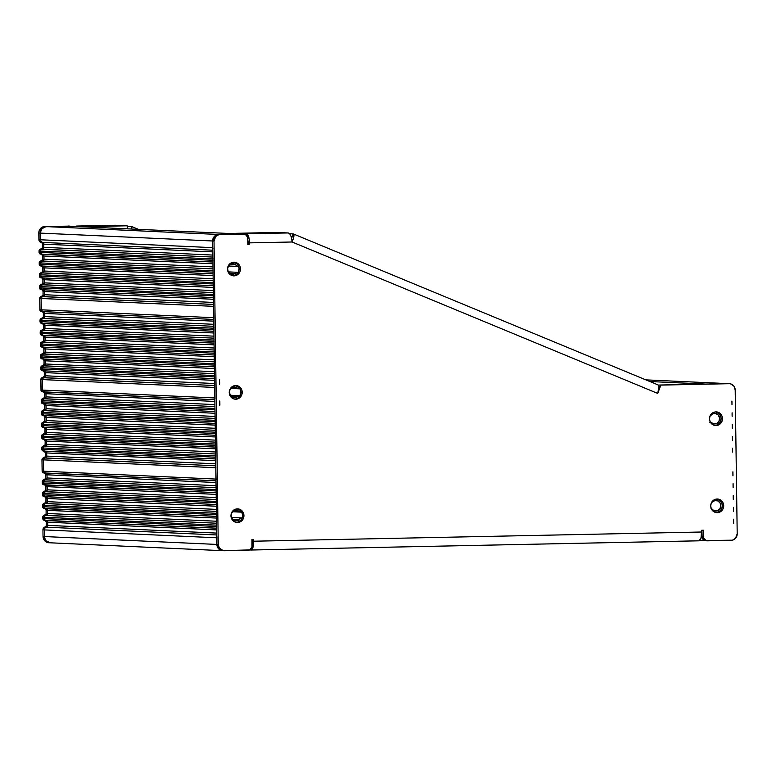 <?xml version="1.0" encoding="UTF-8"?>
<svg xmlns="http://www.w3.org/2000/svg" width="776" height="776" viewBox="0 0 776 776"><rect width="100%" height="100%" fill="white"/><g stroke="black" fill="none" stroke-linecap="round" stroke-linejoin="round"><path stroke-width="1.16" d="M240.414 388.243L238.077 388.66L236.767 387.67L232.354 387.466L236.767 387.67L234.255 387.03L231.762 387.796L229.958 389.765L229.327 392.413L230.841 396.119L234.4 397.603L236.893 396.856A5.287 5.015 -87.4 0 1 229.337 392.084A5.287 5.015 -87.4 0 1 236.767 387.67A2.735 2.59 -87.4 0 0 238.736 388.786L230.957 388.427M239.803 388.601A2.735 2.59 -87.4 0 1 238.736 388.786M235.768 264.829L229.871 264.558L235.768 264.829L233.285 263.724L230.618 264.131L228.522 265.935L227.62 268.612L228.154 271.396L229.977 273.472L232.567 274.248L235.176 273.501A5.287 5.015 -87.4 0 1 227.611 268.738A5.287 5.015 -87.4 0 1 235.768 264.829A2.735 2.59 -87.4 0 0 238.649 266.401L236.961 266.168L235.768 264.829M242.131 511.568L239.794 511.985L238.484 510.996L234.08 510.802L238.484 510.996L235.865 510.356L233.304 511.248L231.529 513.402L231.073 516.205L233.013 519.852L235.516 520.9L239.318 519.648A5.287 5.015 -87.4 0 1 231.054 515.409A5.287 5.015 -87.4 0 1 238.484 510.996A2.735 2.59 -87.4 0 0 240.463 512.111L232.684 511.762M241.53 511.927A2.735 2.59 -87.4 0 1 240.463 512.111M242.199 517.961L240.482 518.261L239.318 519.648L232.46 519.338L239.318 519.648A2.735 2.59 -87.4 0 1 242.16 517.961M68.967 226.117L43.582 226.679L40.507 228.493L38.897 231.791L39.052 240.618L42.011 242.956L42.418 244.101L42.36 247.913L39.46 249.804L39.052 251.017L39.518 253.539L41.642 254.363L42.583 255.954L42.525 259.766L39.624 261.657L39.217 262.87L39.683 265.392L42.302 266.605L42.748 267.798L42.69 271.61L39.799 273.501L39.382 274.714L39.848 277.236L41.972 278.06L42.913 279.651L42.855 283.453L39.964 285.345L39.547 286.557L40.012 289.079L42.137 289.904L43.078 291.495L43.02 295.297L40.129 297.189L39.712 298.401L39.993 310.4L42.932 312.175L43.378 313.368L43.32 317.171L40.43 319.062L40.022 320.275L40.488 322.797L42.612 323.621L43.543 325.212L43.485 329.014L40.595 330.906L40.187 332.118L40.653 334.64L42.777 335.465L43.718 337.056L43.66 340.868L40.759 342.759L40.352 343.962L40.818 346.494L43.437 347.706L43.883 348.899L43.825 352.711L40.924 354.603L40.517 355.815L40.983 358.337L43.107 359.162L44.048 360.753L43.999 364.536L41.215 366.437L40.944 369.618L43.883 371.394L44.329 372.587L44.271 376.389L41.254 378.3L40.847 379.512L41.109 390.667L44.174 392.462L44.62 393.655L44.562 397.457L41.671 399.349L41.264 400.561L41.729 403.084L43.815 403.937L44.668 405.479L44.61 409.301L41.72 411.193L41.303 412.405L41.768 414.927L44.387 416.14L44.833 417.333L44.775 421.145L41.885 423.036L41.468 424.249L41.933 426.771L44.057 427.595L44.998 429.186L44.94 432.989L42.05 434.88L41.632 436.093L42.098 438.615L44.232 439.439L45.163 441.03L45.105 444.832L42.214 446.724L41.797 447.936L42.263 450.468L44.397 451.283L45.328 452.874L45.27 456.686L42.379 458.577L41.962 459.79L42.243 471.779L45.192 473.554L45.638 474.747L45.58 478.55L42.68 480.441L42.273 481.654L42.738 484.175L44.862 485L45.803 486.591L45.745 490.403L42.845 492.294L42.438 493.497L42.903 496.029L45.522 497.241L45.968 498.435L45.91 502.247L43.02 504.138L42.602 505.351L43.068 507.873L45.192 508.697L46.133 510.288L46.075 514.09L43.184 515.982L42.767 517.194L43.233 519.716L45.357 520.541L46.298 522.132L46.25 525.915L43.505 528.097L42.942 529.843L43.039 536.488L44.416 536.546A6.383 6.053 92.6 0 0 50.178 542.802A6.383 6.053 -87.4 0 1 44.416 536.546L216.873 544.432L44.416 536.546L44.319 529.901L44.552 537.787L44.319 529.901L216.776 537.787L44.319 529.901L44.882 528.165L46.366 527.185A2.735 2.59 92.6 0 0 44.319 529.901L44.416 536.546L43.039 536.488L43.534 538.913L45.803 541.735L49.179 542.744M223.013 550.679L221.829 550.582L223.013 550.679A6.383 6.053 -87.4 0 1 216.873 544.432L216.911 536.866M216.737 527.108L216.601 525.139L44.145 517.252L44.164 518.591L216.62 526.467L44.164 518.591A1.824 1.727 92.6 0 0 45.697 520.366L216.64 528.175L44.765 520.356A1.824 1.727 92.6 0 1 46.298 522.132L47.675 522.19A1.824 1.727 92.6 0 0 46.143 520.415A1.824 1.727 -87.4 0 1 47.675 522.19L47.724 525.371L47.559 521.55L47.675 522.19L216.669 529.911L46.298 522.132L46.337 525.303A1.824 1.727 92.6 0 1 44.979 527.117L46.366 527.185L44.979 527.117A2.735 2.59 92.6 0 0 42.942 529.843L44.319 529.901A2.735 2.59 -87.4 0 1 46.366 527.185L216.737 534.965L46.366 527.185A1.824 1.727 92.6 0 0 47.724 525.371L216.708 533.093L47.724 525.371L47.675 522.19L47.724 525.371A1.824 1.727 -87.4 0 1 46.366 527.185L44.882 528.165L44.319 529.901L42.942 529.843L43.039 536.488A6.383 6.053 92.6 0 0 48.801 542.734L222.634 550.679A6.383 6.053 92.6 0 1 216.873 544.432L216.776 537.787M216.572 515.264L216.436 513.295L43.98 505.409L43.999 506.738L216.456 514.624L43.999 506.738A1.824 1.727 92.6 0 0 45.532 508.522L216.475 516.331L44.601 508.503A1.824 1.727 92.6 0 1 46.133 510.288L47.511 510.346A1.824 1.727 92.6 0 0 45.978 508.571A1.824 1.727 -87.4 0 1 47.511 510.346L47.452 514.158L46.667 515.138L47.559 513.508L47.394 509.706L47.559 513.508L47.511 510.346L216.504 518.067L46.133 510.288L46.172 513.45A1.824 1.727 92.6 0 1 44.698 515.283L46.075 515.351A1.824 1.727 92.6 0 0 47.559 513.508A1.824 1.727 -87.4 0 1 46.075 515.351L44.251 515.361A1.824 1.727 92.6 0 0 42.767 517.194L44.145 517.252L42.767 517.194L42.787 518.523L44.164 518.591L44.145 517.252A1.824 1.727 -87.4 0 1 45.629 515.419L46.667 515.138L45.037 515.633L44.145 517.252L44.562 516.05L46.075 515.351L216.572 523.228L45.629 515.419A1.824 1.727 92.6 0 0 44.145 517.252L44.61 519.784L46.143 520.415L216.64 528.204L46.744 520.609L44.61 519.784L44.145 517.252L216.601 525.139L216.698 524.489M47.559 513.508L216.543 521.23L47.559 513.508M216.407 503.42L216.271 501.442L43.815 493.565L43.834 494.894L216.291 502.78L43.834 494.894A1.824 1.727 92.6 0 0 45.367 496.669L216.31 504.516L44.436 496.659A1.824 1.727 92.6 0 1 45.968 498.435L47.346 498.502A1.824 1.727 92.6 0 0 45.813 496.727A1.824 1.727 -87.4 0 1 47.346 498.502L47.288 502.305L46.502 503.294L47.394 501.665L47.229 497.862L47.394 501.665L47.346 498.502L216.339 506.224L45.968 498.435L46.007 501.597A1.824 1.727 92.6 0 1 44.533 503.44L45.91 503.498A1.824 1.727 92.6 0 0 47.394 501.665A1.824 1.727 -87.4 0 1 45.91 503.498L44.087 503.508A1.824 1.727 92.6 0 0 42.602 505.351L43.98 505.409L42.602 505.351L42.622 506.68L43.999 506.738L43.98 505.409A1.824 1.727 -87.4 0 1 45.464 503.575L46.502 503.294L44.872 503.789L43.98 505.409L44.397 504.196L45.91 503.498L216.407 511.384L45.464 503.575A1.824 1.727 92.6 0 0 43.98 505.409L44.445 507.931L45.978 508.571L216.475 516.36L46.57 508.755L44.445 507.931L43.98 505.409L216.436 513.295L216.533 512.645M47.394 501.665L216.378 509.386L47.394 501.665M216.242 491.567L216.106 489.598L43.65 481.721L43.669 483.05L216.126 490.927L43.669 483.05A1.824 1.727 92.6 0 0 45.202 484.825L216.145 492.634L44.271 484.816A1.824 1.727 92.6 0 1 45.803 486.591L47.181 486.659A1.824 1.727 92.6 0 0 45.648 484.874A1.824 1.727 -87.4 0 1 47.181 486.659L47.123 490.461L46.337 491.441L47.229 489.821L47.064 486.019L47.229 489.821L47.181 486.659L216.164 494.38L45.803 486.591L45.842 489.753A1.824 1.727 92.6 0 1 44.368 491.596L45.745 491.654A1.824 1.727 92.6 0 0 47.229 489.821A1.824 1.727 -87.4 0 1 45.745 491.654L43.912 491.664A1.824 1.727 92.6 0 0 42.438 493.497L43.815 493.565L42.438 493.497L42.457 494.836L43.834 494.894L43.815 493.565A1.824 1.727 -87.4 0 1 45.299 491.722L46.337 491.441L44.707 491.935L43.815 493.565L44.232 492.353L45.745 491.654L216.242 499.54L45.299 491.722A1.824 1.727 92.6 0 0 43.815 493.565L44.28 496.087L45.813 496.727L44.436 496.659L46.405 496.912L47.229 497.862L45.813 496.727L216.31 504.516L45.367 496.669L43.951 495.534L43.815 493.565L216.271 501.442L216.368 500.801M47.229 489.821L216.213 497.542L47.229 489.821M216.077 479.723L215.796 467.724L43.349 459.848L43.505 471.207L215.951 479.083L43.505 471.207A1.824 1.727 92.6 0 0 45.037 472.982L215.98 480.79L44.106 472.972A1.824 1.727 92.6 0 1 45.638 474.747L47.016 474.805A1.824 1.727 92.6 0 0 45.483 473.03A1.824 1.727 -87.4 0 1 47.016 474.805L46.958 478.617L46.162 479.597L47.055 477.967L46.9 474.165L47.055 477.967L47.016 474.805L216 482.526L45.638 474.747L45.677 477.909A1.824 1.727 92.6 0 1 44.203 479.743L45.58 479.81A1.824 1.727 92.6 0 0 47.055 477.967A1.824 1.727 -87.4 0 1 45.58 479.81L43.747 479.82A1.824 1.727 92.6 0 0 42.273 481.654L43.65 481.721L42.273 481.654L42.292 482.982L43.669 483.05L43.65 481.721A1.824 1.727 -87.4 0 1 45.134 479.878L46.162 479.597L44.542 480.092L43.65 481.721L44.067 480.509L45.58 479.81L216.077 487.697L45.134 479.878A1.824 1.727 92.6 0 0 43.65 481.721L44.116 484.243L45.648 484.874L216.145 492.673L46.24 485.068L44.116 484.243L43.65 481.721L216.106 489.598L216.203 488.958M47.055 477.967L216.048 485.689L47.055 477.967M215.767 457.85L215.631 455.881L43.184 448.004L43.194 449.333L215.65 457.209L43.194 449.333A1.824 1.727 92.6 0 0 44.727 451.108L215.67 458.917L43.805 451.099A1.824 1.727 92.6 0 1 45.328 452.874L46.706 452.941A1.824 1.727 92.6 0 0 45.183 451.166A1.824 1.727 -87.4 0 1 46.706 452.941L46.657 456.744L45.862 457.724L46.754 456.104L46.589 452.301L46.754 456.104L46.706 452.941L215.699 460.663L45.328 452.874L45.377 456.036A1.824 1.727 92.6 0 1 43.892 457.879L45.27 457.937A1.824 1.727 92.6 0 0 46.754 456.104A1.824 1.727 -87.4 0 1 45.27 457.937L43.446 457.947A1.824 1.727 92.6 0 0 41.962 459.79L43.349 459.848L41.962 459.79L42.127 471.139L43.505 471.207L43.349 459.848A1.824 1.727 -87.4 0 1 44.824 458.015L45.862 457.724L44.242 458.218L43.349 459.848L43.757 458.635L45.27 457.937L215.767 465.823L44.824 458.015A1.824 1.727 92.6 0 0 43.349 459.848L43.505 471.207L45.037 472.982L215.98 480.819L46.075 473.224L43.621 471.847L43.349 459.848L215.796 467.724L215.903 467.084M46.754 456.104L215.738 463.825L46.754 456.104M215.602 446.006L215.466 444.037L43.02 436.16L43.029 437.489L215.486 445.366L43.029 437.489A1.824 1.727 92.6 0 0 44.562 439.264L215.505 447.073L43.631 439.255A1.824 1.727 92.6 0 1 45.163 441.03L46.541 441.088A1.824 1.727 92.6 0 0 45.018 439.313A1.824 1.727 -87.4 0 1 46.541 441.088L46.482 444.9L45.697 445.88L46.589 444.25L46.424 440.448L46.589 444.25L46.541 441.088L215.534 448.819L45.163 441.03L45.212 444.192A1.824 1.727 92.6 0 1 43.728 446.025L45.105 446.093A1.824 1.727 92.6 0 0 46.589 444.25A1.824 1.727 -87.4 0 1 45.105 446.093L43.281 446.103A1.824 1.727 92.6 0 0 41.797 447.936L43.184 448.004L41.797 447.936L41.817 449.275L43.194 449.333L43.184 448.004A1.824 1.727 -87.4 0 1 44.659 446.161L45.697 445.88L44.077 446.375L43.184 448.004L43.592 446.792L45.105 446.093L215.602 453.979L44.659 446.161A1.824 1.727 92.6 0 0 43.184 448.004L43.65 450.526L45.183 451.166L215.67 458.955L45.774 451.351L43.65 450.526L43.184 448.004L215.631 455.881L215.738 455.24M46.589 444.25L215.573 451.981L46.589 444.25M215.437 434.162L215.301 432.193L42.845 424.307L42.864 425.646L215.321 433.522L42.864 425.646A1.824 1.727 92.6 0 0 44.397 427.421L215.34 435.258L43.466 427.411A1.824 1.727 92.6 0 1 44.998 429.186L46.376 429.244A1.824 1.727 92.6 0 0 44.853 427.469A1.824 1.727 -87.4 0 1 46.376 429.244L46.317 433.056L45.532 434.036L46.424 432.407L46.259 428.604L46.424 432.407L46.376 429.244L215.369 436.966L44.998 429.186L45.047 432.348A1.824 1.727 92.6 0 1 43.563 434.182L44.94 434.25A1.824 1.727 92.6 0 0 46.424 432.407A1.824 1.727 -87.4 0 1 44.94 434.25L43.117 434.259A1.824 1.727 92.6 0 0 41.632 436.093L43.02 436.16L41.632 436.093L41.652 437.421L43.029 437.489L43.02 436.16A1.824 1.727 -87.4 0 1 44.494 434.317L45.532 434.036L43.912 434.531L43.02 436.16L43.427 434.948L44.94 434.25L215.437 442.126L44.494 434.317A1.824 1.727 92.6 0 0 43.02 436.16L43.475 438.683L45.018 439.313L215.505 447.112L45.609 439.507L43.475 438.683L43.02 436.16L215.466 444.037L215.573 443.397M46.424 432.407L215.408 440.128L46.424 432.407M215.272 422.319L215.136 420.34L42.68 412.463L42.699 413.792L215.156 421.678L42.699 413.792A1.824 1.727 92.6 0 0 44.232 415.567L215.175 423.415L43.301 415.558A1.824 1.727 92.6 0 1 44.833 417.333L46.211 417.401A1.824 1.727 92.6 0 0 44.688 415.626A1.824 1.727 -87.4 0 1 46.211 417.401L46.153 421.203L45.367 422.192L46.259 420.563L46.094 416.76L46.259 420.563L46.211 417.401L215.204 425.122L44.833 417.333L44.882 420.495A1.824 1.727 92.6 0 1 43.398 422.338L44.775 422.396A1.824 1.727 92.6 0 0 46.259 420.563A1.824 1.727 -87.4 0 1 44.775 422.396L42.952 422.406A1.824 1.727 92.6 0 0 41.468 424.249L42.845 424.307L41.468 424.249L41.487 425.578L42.864 425.646L42.845 424.307A1.824 1.727 -87.4 0 1 44.329 422.474L45.367 422.192L43.737 422.687L42.845 424.307L43.262 423.095L44.775 422.396L215.272 430.282L44.329 422.474A1.824 1.727 92.6 0 0 42.845 424.307L43.31 426.839L44.853 427.469L43.466 427.411L45.444 427.654L46.259 428.604L44.853 427.469L215.34 435.258L44.397 427.421L42.99 426.276L42.845 424.307L215.301 432.193L215.398 431.543M46.259 420.563L215.243 428.284L46.259 420.563M214.942 398.612L214.68 387.457L42.224 379.571L42.37 390.095L214.826 397.972L42.37 390.095A1.824 1.727 92.6 0 0 43.902 391.87L214.845 399.679L43.097 391.88A1.824 1.727 92.6 0 1 44.62 393.655L46.007 393.713A1.824 1.727 92.6 0 0 44.474 391.938A1.824 1.727 -87.4 0 1 46.007 393.713L45.949 397.525L45.153 398.505L46.046 396.875L45.881 393.073L46.046 396.875L46.007 393.713L214.874 401.435L44.62 393.655L44.668 396.817A1.824 1.727 92.6 0 1 43.184 398.651L44.572 398.719A1.824 1.727 92.6 0 0 46.046 396.875A1.824 1.727 -87.4 0 1 44.572 398.719L42.738 398.728A1.824 1.727 92.6 0 0 41.264 400.561L42.641 400.629L41.264 400.561L41.283 401.89L42.661 401.958L41.283 401.89A1.824 1.727 92.6 0 0 42.806 403.665L45.192 403.995L45.939 404.936L44.183 403.733A1.824 1.727 -87.4 0 1 42.661 401.958L42.641 400.629A1.824 1.727 -87.4 0 1 44.116 398.786L45.153 398.505L43.049 399.417L42.661 401.958L43.107 403.151L44.639 403.782L43.107 403.151L42.641 400.629L43.049 399.417L44.572 398.719L214.942 406.595L44.116 398.786A1.824 1.727 92.6 0 0 42.641 400.629L214.971 408.496L42.641 400.629L42.661 401.958L214.991 409.835L42.661 401.958A1.824 1.727 92.6 0 0 44.183 403.733L215.01 411.542L43.262 403.724A1.824 1.727 92.6 0 1 44.668 405.479L46.046 405.538A1.824 1.727 92.6 0 0 44.639 403.782A1.824 1.727 -87.4 0 1 46.046 405.538L45.988 409.359L45.202 410.339L46.094 408.719L45.939 404.936L46.094 408.719L46.046 405.538L215.039 413.269L44.668 405.479L44.717 408.651A1.824 1.727 92.6 0 1 43.233 410.494L44.61 410.553A1.824 1.727 92.6 0 0 46.094 408.719A1.824 1.727 -87.4 0 1 44.61 410.553L42.787 410.562A1.824 1.727 92.6 0 0 41.303 412.405L42.68 412.463L41.303 412.405L41.322 413.734L42.699 413.792L42.68 412.463A1.824 1.727 -87.4 0 1 44.164 410.63L45.202 410.339L43.572 410.834L42.68 412.463L43.097 411.251L44.61 410.553L215.107 418.439L44.164 410.63A1.824 1.727 92.6 0 0 42.68 412.463L43.146 414.985L44.688 415.626L43.301 415.558L45.28 415.81L46.094 416.76L44.688 415.626L215.175 423.415L44.232 415.567L42.825 414.433L42.68 412.463L215.136 420.34L215.233 419.7M46.094 408.719L215.078 416.44L46.094 408.719M44.639 403.782L215.01 411.571L44.639 403.782M46.046 396.875L214.913 404.597L46.046 396.875M214.486 365.729L214.341 363.76L41.894 355.874L41.914 357.202L214.36 365.089L41.914 357.202A1.824 1.727 92.6 0 0 43.446 358.978L214.389 366.825L42.515 358.968A1.824 1.727 92.6 0 1 44.048 360.753L45.425 360.811A1.824 1.727 92.6 0 0 43.892 359.036A1.824 1.727 -87.4 0 1 45.425 360.811L45.377 364.604L44.659 365.564L45.464 363.983L45.299 360.171L45.464 363.983L45.425 360.811L214.409 368.532L44.048 360.753L44.087 363.925A1.824 1.727 92.6 0 1 42.728 365.738L44.106 365.797A1.824 1.727 92.6 0 0 45.464 363.983A1.824 1.727 -87.4 0 1 44.106 365.797L42.282 365.806A1.824 1.727 92.6 0 0 40.798 367.649L42.176 367.708L40.798 367.649L40.818 368.978L42.195 369.036L40.818 368.978A1.824 1.727 92.6 0 0 42.35 370.753L214.554 378.62L43.728 370.812A1.824 1.727 -87.4 0 1 42.195 369.036L42.176 367.708A1.824 1.727 -87.4 0 1 43.66 365.874L42.282 367.067L42.321 369.677L45.59 372.005L42.321 369.677L42.282 367.067L44.106 365.797L214.486 373.673L43.66 365.874A1.824 1.727 92.6 0 0 42.176 367.708L214.506 375.584L42.176 367.708L42.195 369.036L214.525 376.913L42.195 369.036A1.824 1.727 92.6 0 0 43.728 370.812L214.554 378.659L42.796 370.802A1.824 1.727 92.6 0 1 44.329 372.587L45.706 372.645A1.824 1.727 92.6 0 0 44.183 370.87A1.824 1.727 -87.4 0 1 45.706 372.645L45.648 376.457L44.862 377.437L45.755 375.807L45.59 372.005L45.755 375.807L45.706 372.645L214.574 380.366L44.329 372.587L44.377 375.749A1.824 1.727 92.6 0 1 42.893 377.582L44.271 377.65A1.824 1.727 92.6 0 0 45.755 375.807A1.824 1.727 -87.4 0 1 44.271 377.65L42.321 377.67A1.824 1.727 92.6 0 0 40.847 379.512L42.224 379.571L40.847 379.512L40.992 390.037L42.37 390.095L42.224 379.571A1.824 1.727 -87.4 0 1 43.708 377.737L44.862 377.437L43.117 377.951L42.224 379.571L42.641 378.368L44.271 377.65L214.651 385.546L43.708 377.737A1.824 1.727 92.6 0 0 42.224 379.571L42.37 390.095L42.816 391.288L44.474 391.938L214.845 399.727L45.066 392.123L42.496 390.735L42.224 379.571L214.68 387.457L214.777 386.807M45.755 375.807L214.622 383.528L45.755 375.807M45.464 363.983L214.457 371.704L45.464 363.983M214.321 353.885L214.176 351.906L41.729 344.03L41.749 345.359L214.195 353.245L41.749 345.359A1.824 1.727 92.6 0 0 43.281 347.134L214.224 354.981L42.35 347.124A1.824 1.727 92.6 0 1 43.883 348.899L45.26 348.967A1.824 1.727 92.6 0 0 43.728 347.192A1.824 1.727 -87.4 0 1 45.26 348.967L45.202 352.77L44.407 353.759L45.299 352.129L45.134 348.327L45.299 352.129L45.26 348.967L214.244 356.688L43.883 348.899L43.922 352.061A1.824 1.727 92.6 0 1 42.447 353.904L43.825 353.963A1.824 1.727 92.6 0 0 45.299 352.129A1.824 1.727 -87.4 0 1 43.825 353.963L41.991 353.972A1.824 1.727 92.6 0 0 40.517 355.815L41.894 355.874L40.517 355.815L40.536 357.144L41.914 357.202L41.894 355.874A1.824 1.727 -87.4 0 1 43.369 354.04L44.407 353.759L42.787 354.254L41.894 355.874L42.311 354.661L43.825 353.963L214.321 361.849L43.369 354.04A1.824 1.727 92.6 0 0 41.894 355.874L42.36 358.396L43.892 359.036L42.515 358.968L44.484 359.22L45.299 360.171L43.892 359.036L214.389 366.825L43.446 358.978L42.03 357.843L41.894 355.874L214.341 363.76L214.448 363.11M45.299 352.129L214.292 359.851L45.299 352.129M214.157 342.032L214.011 340.063L41.565 332.186L41.584 333.515L214.03 341.392L41.584 333.515A1.824 1.727 92.6 0 0 43.117 335.29L214.06 343.099L42.185 335.28A1.824 1.727 92.6 0 1 43.718 337.056L45.095 337.123A1.824 1.727 92.6 0 0 43.563 335.339A1.824 1.727 -87.4 0 1 45.095 337.123L45.037 340.926L44.242 341.906L45.134 340.286L44.969 336.483L45.134 340.286L45.095 337.123L214.079 344.845L43.718 337.056L43.757 340.218A1.824 1.727 92.6 0 1 42.282 342.061L43.66 342.119A1.824 1.727 92.6 0 0 45.134 340.286A1.824 1.727 -87.4 0 1 43.66 342.119L41.826 342.129A1.824 1.727 92.6 0 0 40.352 343.962L41.729 344.03L40.352 343.962L40.371 345.301L41.749 345.359L41.729 344.03A1.824 1.727 -87.4 0 1 43.204 342.187L44.242 341.906L42.622 342.4L41.729 344.03L42.137 342.817L43.66 342.119L214.157 350.005L43.204 342.187A1.824 1.727 92.6 0 0 41.729 344.03L42.195 346.552L43.728 347.192L42.35 347.124L44.319 347.376L45.134 348.327L43.728 347.192L214.224 354.981L43.281 347.134L41.865 345.999L41.729 344.03L214.176 351.906L214.283 351.266M45.134 340.286L214.127 348.007L45.134 340.286M213.992 330.188L213.846 328.219L41.4 320.333L41.419 321.671L213.866 329.548L41.419 321.671A1.824 1.727 92.6 0 0 42.942 323.446L213.895 331.255L42.02 323.437A1.824 1.727 92.6 0 1 43.543 325.212L44.93 325.27A1.824 1.727 92.6 0 0 43.398 323.495A1.824 1.727 -87.4 0 1 44.93 325.27L44.872 329.082L44.077 330.062L44.969 328.432L44.804 324.63L44.969 328.432L44.93 325.27L213.914 332.991L43.543 325.212L43.592 328.374A1.824 1.727 92.6 0 1 42.108 330.207L43.495 330.275A1.824 1.727 92.6 0 0 44.969 328.432A1.824 1.727 -87.4 0 1 43.495 330.275L41.662 330.285A1.824 1.727 92.6 0 0 40.187 332.118L41.565 332.186L40.187 332.118L40.206 333.447L41.584 333.515L41.565 332.186A1.824 1.727 -87.4 0 1 43.039 330.343L44.077 330.062L42.457 330.557L41.565 332.186L41.972 330.974L43.495 330.275L213.992 338.161L43.039 330.343A1.824 1.727 92.6 0 0 41.565 332.186L42.03 334.708L43.563 335.339L214.06 343.137L44.154 335.533L42.03 334.708L41.565 332.186L214.011 340.063L214.118 339.422M44.969 328.432L213.963 336.154L44.969 328.432M213.827 318.344L213.546 306.345L41.089 298.469L41.254 309.818L213.701 317.704L41.254 309.818A1.824 1.727 92.6 0 0 42.777 311.593L213.73 319.44L41.855 311.583A1.824 1.727 92.6 0 1 43.378 313.368L44.765 313.426A1.824 1.727 92.6 0 0 43.233 311.651A1.824 1.727 -87.4 0 1 44.765 313.426L44.707 317.238L43.912 318.218L44.804 316.589L44.639 312.786L44.804 316.589L44.765 313.426L213.749 321.148L43.378 313.368L43.427 316.53A1.824 1.727 92.6 0 1 41.943 318.364L43.33 318.432A1.824 1.727 92.6 0 0 44.804 316.589A1.824 1.727 -87.4 0 1 43.33 318.432L41.497 318.432A1.824 1.727 92.6 0 0 40.022 320.275L41.4 320.333L40.022 320.275L40.032 321.603L41.419 321.671L41.4 320.333A1.824 1.727 -87.4 0 1 42.874 318.5L43.912 318.218L42.292 318.713L41.4 320.333L41.807 319.13L43.33 318.432L213.827 326.308L42.874 318.5A1.824 1.727 92.6 0 0 41.4 320.333L41.865 322.865L43.398 323.495L213.895 331.284L43.989 323.679L41.865 322.865L41.4 320.333L213.846 328.219L213.953 327.569M44.804 316.589L213.798 324.31L44.804 316.589M213.516 296.471L213.381 294.502L40.924 286.625L40.944 287.954L213.4 295.831L40.944 287.954A1.824 1.727 92.6 0 0 42.476 289.729L213.419 297.567L41.545 289.72A1.824 1.727 92.6 0 1 43.078 291.495L44.455 291.553A1.824 1.727 92.6 0 0 42.922 289.778A1.824 1.727 -87.4 0 1 44.455 291.553L44.397 295.365L43.611 296.345L44.504 294.715L44.339 290.913L44.504 294.715L44.455 291.553L213.448 299.274L43.078 291.495L43.117 294.657A1.824 1.727 92.6 0 1 41.642 296.49L43.02 296.558A1.824 1.727 92.6 0 0 44.504 294.715A1.824 1.727 -87.4 0 1 43.02 296.558L41.196 296.568A1.824 1.727 92.6 0 0 39.712 298.401L41.089 298.469L39.712 298.401L39.867 309.76L41.254 309.818L41.089 298.469A1.824 1.727 -87.4 0 1 42.573 296.626L43.611 296.345L41.982 296.839L41.089 298.469L41.506 297.256L43.02 296.558L213.516 304.444L42.573 296.626A1.824 1.727 92.6 0 0 41.089 298.469L41.37 310.458L43.233 311.651L41.855 311.583L43.825 311.836L44.639 312.786L43.233 311.651L213.73 319.44L42.777 311.593L41.254 309.818L41.089 298.469L213.546 306.345L213.642 305.705M44.504 294.715L213.487 302.446L44.504 294.715M213.351 284.627L213.216 282.658L40.759 274.772L40.779 276.101L213.235 283.987L40.779 276.101A1.824 1.727 92.6 0 0 42.311 277.886L213.254 285.723L41.38 277.876A1.824 1.727 92.6 0 1 42.913 279.651L44.29 279.709A1.824 1.727 92.6 0 0 42.758 277.934A1.824 1.727 -87.4 0 1 44.29 279.709L44.232 283.521L43.446 284.501L44.339 282.871L44.174 279.069L44.339 282.871L44.29 279.709L213.284 287.43L42.913 279.651L42.952 282.813A1.824 1.727 92.6 0 1 41.477 284.647L42.855 284.714A1.824 1.727 92.6 0 0 44.339 282.871A1.824 1.727 -87.4 0 1 42.855 284.714L41.031 284.724A1.824 1.727 92.6 0 0 39.547 286.557L40.924 286.625L39.547 286.557L39.566 287.886L40.944 287.954L40.924 286.625A1.824 1.727 -87.4 0 1 42.408 284.782L43.446 284.501L41.817 284.996L40.924 286.625L41.341 285.413L42.855 284.714L213.351 292.591L42.408 284.782A1.824 1.727 92.6 0 0 40.924 286.625L41.39 289.147L42.922 289.778L41.545 289.72L43.524 289.972L44.339 290.913L42.922 289.778L213.419 297.567L42.476 289.729L41.07 288.594L40.924 286.625L213.381 294.502L213.478 293.852M44.339 282.871L213.322 290.593L44.339 282.871M213.187 272.783L213.051 270.805L40.595 262.928L40.614 264.257L213.07 272.143L40.614 264.257A1.824 1.727 92.6 0 0 42.147 266.032L213.09 273.85L41.215 266.022A1.824 1.727 92.6 0 1 42.748 267.798L44.125 267.865A1.824 1.727 92.6 0 0 42.593 266.09A1.824 1.727 -87.4 0 1 44.125 267.865L44.067 271.668L43.281 272.657L44.174 271.028L44.009 267.225L44.174 271.028L44.125 267.865L213.119 275.587L42.748 267.798L42.787 270.96A1.824 1.727 92.6 0 1 41.312 272.803L42.69 272.861A1.824 1.727 92.6 0 0 44.174 271.028A1.824 1.727 -87.4 0 1 42.69 272.861L40.866 272.871A1.824 1.727 92.6 0 0 39.382 274.714L40.759 274.772L39.382 274.714L39.401 276.043L40.779 276.101L40.759 274.772A1.824 1.727 -87.4 0 1 42.243 272.939L43.281 272.657L41.652 273.152L40.759 274.772L41.177 273.559L42.69 272.861L213.187 280.747L42.243 272.939A1.824 1.727 92.6 0 0 40.759 274.772L41.225 277.294L42.758 277.934L41.38 277.876L43.349 278.118L44.174 279.069L42.758 277.934L213.254 285.723L42.311 277.886L40.895 276.741L40.759 274.772L213.216 282.658L213.313 282.008M44.174 271.028L213.157 278.749L44.174 271.028M213.022 260.93L212.886 258.961L40.43 251.085L40.449 252.413L212.905 260.29L40.449 252.413A1.824 1.727 92.6 0 0 41.982 254.189L212.925 261.997L41.05 254.179A1.824 1.727 92.6 0 1 42.583 255.954L43.96 256.022A1.824 1.727 92.6 0 0 42.428 254.247A1.824 1.727 -87.4 0 1 43.96 256.022L43.902 259.824L43.117 260.804L44.009 259.184L43.844 255.382L44.009 259.184L43.96 256.022L212.944 263.743L42.583 255.954L42.622 259.116A1.824 1.727 92.6 0 1 41.147 260.959L42.525 261.017A1.824 1.727 92.6 0 0 44.009 259.184A1.824 1.727 -87.4 0 1 42.525 261.017L40.692 261.027A1.824 1.727 92.6 0 0 39.217 262.87L40.595 262.928L39.217 262.87L39.236 264.199L40.614 264.257L40.595 262.928A1.824 1.727 -87.4 0 1 42.079 261.095L43.117 260.804L41.487 261.299L40.595 262.928L41.012 261.716L42.525 261.017L213.022 268.903L42.079 261.095A1.824 1.727 92.6 0 0 40.595 262.928L41.06 265.45L42.593 266.09L213.09 273.88L43.184 266.275L41.06 265.45L40.595 262.928L213.051 270.805L213.148 270.164M44.009 259.184L212.993 266.905L44.009 259.184M212.886 248.562L212.721 247.651L40.274 239.765L212.721 247.651L212.634 240.987L38.8 233.042L38.897 239.706A2.735 2.59 92.6 0 0 41.002 242.345A1.824 1.727 92.6 0 1 42.418 244.101L43.795 244.159L43.737 247.981L42.942 248.96L43.737 247.981L43.795 244.159A1.824 1.727 92.6 0 0 42.389 242.403A1.824 1.727 -87.4 0 1 43.795 244.159L43.834 247.331L43.795 244.159L212.779 251.88L42.418 244.101L42.457 247.272A1.824 1.727 92.6 0 1 40.983 249.106L42.36 249.174A1.824 1.727 92.6 0 0 43.834 247.331A1.824 1.727 -87.4 0 1 42.36 249.174L40.847 249.872L40.43 251.085L40.847 249.872L42.36 249.174L212.857 257.06L41.914 249.241A1.824 1.727 92.6 0 0 40.43 251.085L40.895 253.606L42.428 254.247L212.925 262.036L43.02 254.431L40.895 253.606L40.43 251.085L212.886 258.961L212.983 258.321M43.834 247.331L212.828 255.061L43.834 247.331M42.389 242.403L212.76 250.192L42.389 242.403L40.886 241.481L40.274 239.765A2.735 2.59 92.6 0 0 42.389 242.403L42.942 242.616L42.389 242.403A2.735 2.59 -87.4 0 1 40.274 239.765L40.177 233.101L40.439 240.686L42.389 242.403L41.002 242.345L42.389 242.403M71.082 226.398L44.969 226.747L41.147 229.541L40.177 233.101L212.634 240.987A6.383 6.053 -87.4 0 1 218.599 234.478L46.143 226.602A6.383 6.053 92.6 0 0 40.177 233.101L41.894 228.561L46.143 226.602L218.599 234.478L240.735 234.022L68.288 226.146L46.143 226.602L68.288 226.146L240.735 234.022A4.006 3.802 -87.4 0 1 240.977 234.032L68.531 226.146A4.006 3.802 92.6 0 0 68.288 226.146L69.035 226.204M238.795 272.783L237.252 272.308L235.176 273.501L229.667 273.249L235.176 273.501A2.735 2.59 -87.4 0 1 238.184 272.454M240.521 396.129L238.979 395.653L236.893 396.856L231.394 396.604L236.893 396.856A2.735 2.59 -87.4 0 1 239.91 395.799M50.556 542.802L46.25 541.027L44.552 537.787L46.25 541.027L50.556 542.802A6.383 6.053 -87.4 0 1 50.178 542.802M47.559 521.55L46.744 520.609L47.559 521.55M47.394 509.706L46.57 508.755L47.394 509.706M47.064 486.019L46.24 485.068L47.064 486.019M46.9 474.165L46.075 473.224L46.9 474.165M46.589 452.301L45.774 451.351L46.589 452.301M46.424 440.448L45.609 439.507L46.424 440.448M45.881 393.073L45.066 392.123L45.881 393.073M44.969 336.483L44.154 335.533L44.969 336.483M44.804 324.63L43.989 323.679L44.804 324.63M44.009 267.225L43.184 266.275L44.009 267.225M43.844 255.382L43.02 254.431L43.844 255.382M43.689 243.548L42.942 242.616L43.689 243.548M212.721 247.651L216.873 544.432L217.94 547.953L221.829 550.582L217.94 547.953L216.873 544.432L212.634 240.987L213.604 237.417L217.416 234.624L241.481 234.09M216.62 526.467L216.601 525.139M216.456 514.624L216.436 513.295M216.291 502.78L216.271 501.442M216.126 490.927L216.106 489.598M215.951 479.083L215.796 467.724M215.65 457.209L215.631 455.881M215.486 445.366L215.466 444.037M215.321 433.522L215.301 432.193M215.156 421.678L215.136 420.34M214.826 397.972L214.68 387.457M214.36 365.089L214.341 363.76M214.195 353.245L214.176 351.906M214.03 341.392L214.011 340.063M213.866 329.548L213.846 328.219M213.701 317.704L213.546 306.345M213.4 295.831L213.381 294.502M213.235 283.987L213.216 282.658M213.07 272.143L213.051 270.805M212.905 260.29L212.886 258.961M711.204 508.455A2.735 2.59 -87.4 0 1 711.602 508.649L713.968 510.705L717.024 510.909L719.643 509.202L720.826 506.214L720.147 503.061L717.848 500.937L714.793 500.617L712.125 502.237A2.735 2.59 -87.4 0 1 711.621 502.402M709.768 422.212L710.399 422.212A2.735 2.59 -87.4 0 1 711.01 422.367L713.716 423.871L716.762 423.434L719.003 421.213L719.595 418.031L718.324 415.092L715.666 413.492L712.611 413.831L710.302 415.975A2.735 2.59 -87.4 0 1 710.001 416.149M701.349 536.682L702.047 536.711L701.349 536.682M728.848 383.722L705.529 384.081L649.881 381.54L705.529 384.081L727.665 383.625L645.904 379.891L727.665 383.625A6.383 6.053 -87.4 0 1 728.053 383.635L645.865 379.871M710.399 422.212L711.01 422.367A5.287 5.015 -87.4 0 0 719.624 418.894A5.287 5.015 -87.4 0 0 710.302 415.975L709.681 416.275M710.971 508.377L711.602 508.649A5.287 5.015 -87.4 0 0 715.588 511.064L715.588 511.064A5.287 5.015 -87.4 0 0 720.846 506.01A5.287 5.015 -87.4 0 0 712.125 502.237L711.524 502.421M233.004 275.79A6.838 6.489 92.6 0 0 239.105 268.835L240.492 268.894A6.838 6.489 -87.4 0 1 233.692 275.858A6.838 6.489 -87.4 0 1 227.513 269.165L228.047 271.765L229.483 273.957L231.607 275.393L234.1 275.868L236.573 275.296L238.659 273.763L240.026 271.522L240.492 268.894L239.959 266.294L238.523 264.102L236.399 262.666L233.906 262.191L231.432 262.763L229.347 264.286L227.969 266.537L227.513 269.165A6.838 6.489 -87.4 0 1 234.313 262.201A6.838 6.489 -87.4 0 1 240.492 268.894L239.105 268.835L238.581 266.226L237.146 264.044L233.789 262.24M716.209 512.606A6.838 6.489 92.6 0 0 722.32 505.651L723.698 505.709A6.838 6.489 -87.4 0 1 716.898 512.674A6.838 6.489 -87.4 0 1 710.719 505.981L711.252 508.59L712.688 510.773L714.812 512.208L717.305 512.684L719.779 512.111L721.864 510.589L723.242 508.338L723.698 505.709L723.164 503.11L721.728 500.918L719.604 499.482L717.111 499.017L714.638 499.589L712.552 501.112L711.175 503.352L710.719 505.981A6.838 6.489 -87.4 0 1 717.519 499.017A6.838 6.489 -87.4 0 1 723.698 505.709L722.32 505.651L721.787 503.042L720.351 500.86L717.005 499.055M714.997 425.49A6.838 6.489 92.6 0 0 721.098 418.536L722.475 418.594A6.838 6.489 -87.4 0 1 715.685 425.558A6.838 6.489 -87.4 0 1 709.507 418.865L710.04 421.475L711.476 423.657L713.6 425.093L716.093 425.568L718.566 424.996L720.652 423.473L722.019 421.222L722.475 418.594L721.952 415.994L720.516 413.802L718.392 412.366L715.899 411.901L713.425 412.473L711.34 413.996L709.962 416.237L709.507 418.865A6.838 6.489 -87.4 0 1 716.306 411.901A6.838 6.489 -87.4 0 1 722.475 418.594L721.098 418.536L720.574 415.926L719.129 413.744L715.782 411.94M236.447 522.461A6.838 6.489 92.6 0 0 242.549 515.507L243.936 515.574A6.838 6.489 -87.4 0 1 237.136 522.529A6.838 6.489 -87.4 0 1 230.957 515.836L231.49 518.446L232.926 520.628L235.05 522.073L237.543 522.539L240.017 521.967L242.102 520.444L243.48 518.193L243.936 515.574L243.402 512.965L241.966 510.773L239.842 509.337L237.349 508.872L234.876 509.444L232.79 510.967L231.413 513.208L230.957 515.836A6.838 6.489 -87.4 0 1 237.757 508.872A6.838 6.489 -87.4 0 1 243.936 515.574L242.549 515.507L242.025 512.907L240.589 510.715L237.243 508.91M234.721 399.136A6.838 6.489 92.6 0 0 240.832 392.181L242.209 392.239A6.838 6.489 -87.4 0 1 235.409 399.204A6.838 6.489 -87.4 0 1 229.24 392.51L229.764 395.11L231.2 397.302L233.334 398.738L235.817 399.213L238.29 398.641L240.376 397.118L241.753 394.868L242.209 392.239L241.675 389.639L240.24 387.447L238.116 386.011L235.632 385.546L233.149 386.108L231.073 387.641L229.696 389.882L229.24 392.51A6.838 6.489 -87.4 0 1 236.04 385.546A6.838 6.489 -87.4 0 1 242.209 392.239L240.832 392.181L240.298 389.571L238.862 387.389L235.516 385.585M251.919 544.354L252.268 539.495L252.297 541.153L253.674 541.212L253.645 539.465L251.987 539.495L252.084 546.071A4.103 3.89 -87.4 0 1 248.242 550.252L224.39 550.747A6.383 6.053 -87.4 0 1 218.25 544.49L216.873 544.432L218.25 544.49L214.011 241.045L212.634 240.987L212.731 239.736L214.341 236.438L217.416 234.624L243.829 234.051A4.103 3.89 -87.4 0 1 247.777 238.077L247.874 244.653L249.532 244.615L248.155 244.556L248.126 242.81L247.874 244.566L249.532 244.615L249.503 242.869L292.086 241.996L657.718 393.413L660.851 385.1L706.674 384.159A4.006 3.802 -87.4 0 1 706.781 384.149L729.101 383.703A6.383 6.053 -87.4 0 1 730.497 383.848L733.844 386.031L735.192 389.94L737.2 533.83L735.493 538.379L732.418 540.183L705.888 540.542L703.512 537.603L703.337 530.221L701.679 530.26L701.698 532.006L253.674 541.212L253.645 539.465L251.987 539.495L252.016 546.876L249.726 549.912L223.207 550.65L219.317 548.011L218.25 544.49L214.011 241.045L215.718 236.496L218.793 234.691L245.323 234.333L247.689 237.272L247.874 244.653L249.532 244.615L249.503 242.869L292.086 241.996L657.718 393.413A8.934 2.667 -67.5 0 0 659.028 386.196L657.718 393.413L660.851 385.1L659.464 385.032L705.297 384.091A4.006 3.802 -87.4 0 1 705.394 384.081L727.723 383.635A6.383 6.053 -87.4 0 1 728.47 383.674M706.005 540.756L703.832 540.115L702.135 537.535L701.96 530.25L702.047 536.74L703.434 536.798L703.337 530.221L701.679 530.26L700.971 538.282L699.011 540.804A8.934 2.813 -91.2 0 0 699.069 540.814A8.934 2.813 -91.2 0 0 701.698 532.006L253.674 541.212L252.937 547.487L251.531 549.864L250.978 550.009L250.968 549.01L250.978 550.009A8.934 2.813 88.8 0 0 251.036 550.019A8.934 2.813 88.8 0 0 253.674 541.212L252.297 541.153A4.559 1.436 88.8 0 1 252.045 543.85M244.071 234.061L242.694 233.993A4.103 3.89 92.6 0 0 242.451 233.993L218.599 234.478L243.208 234.051M233.983 275.645L236.302 274.578L238.067 272.648L239.105 268.835A6.838 6.489 92.6 0 0 233.624 262.21M717.189 512.461L720.487 510.521L721.855 508.28L722.32 505.651A6.838 6.489 92.6 0 0 716.83 499.026M715.976 425.345L718.295 424.278L720.06 422.357L721.098 418.536A6.838 6.489 92.6 0 0 715.617 411.91M237.427 522.316L240.725 520.376L242.093 518.135L242.549 515.507A6.838 6.489 92.6 0 0 237.068 508.881M235.7 398.99L238.028 397.923L239.794 396.002L240.832 392.181A6.838 6.489 92.6 0 0 235.341 385.556M733.582 519.192A1.824 1.727 92.6 0 0 733.543 519.619L733.582 522.791A1.824 1.727 92.6 0 0 733.64 523.208L733.582 519.192A1.824 1.727 -87.4 0 0 733.543 519.619L733.582 522.791A1.824 1.727 -87.4 0 0 733.64 523.208L733.582 519.192M733.417 507.349A1.824 1.727 92.6 0 0 733.378 507.766L733.417 510.938A1.824 1.727 92.6 0 0 733.475 511.355L733.417 507.349A1.824 1.727 -87.4 0 0 733.378 507.766L733.417 510.938A1.824 1.727 -87.4 0 0 733.475 511.355L733.417 507.349M733.252 495.505A1.824 1.727 92.6 0 0 733.213 495.922L733.252 499.084A1.824 1.727 92.6 0 0 733.31 499.511L733.252 495.505A1.824 1.727 -87.4 0 0 733.213 495.922L733.252 499.084A1.824 1.727 -87.4 0 0 733.31 499.511L733.252 495.505M733.087 483.661A1.824 1.727 92.6 0 0 733.048 484.079L733.087 487.241A1.824 1.727 92.6 0 0 733.145 487.658L733.087 483.661A1.824 1.727 -87.4 0 0 733.048 484.079L733.087 487.241A1.824 1.727 -87.4 0 0 733.145 487.658L733.087 483.661M732.922 471.808A1.824 1.727 92.6 0 0 732.883 472.235L732.922 475.397A1.824 1.727 92.6 0 0 732.981 475.814L732.922 471.808A1.824 1.727 -87.4 0 0 732.883 472.235L732.922 475.397A1.824 1.727 -87.4 0 0 732.981 475.814L732.922 471.808M732.592 448.159A1.824 1.727 92.6 0 0 732.554 448.538L732.602 451.7A1.824 1.727 92.6 0 0 732.641 452.088L732.592 448.159A1.824 1.727 -87.4 0 0 732.554 448.538L732.602 451.7A1.824 1.727 -87.4 0 0 732.641 452.088L732.592 448.159M732.428 436.364A1.824 1.727 92.6 0 0 732.398 436.694L732.447 439.856A1.824 1.727 92.6 0 0 732.476 440.196L732.428 436.364A1.824 1.727 -87.4 0 0 732.398 436.694L732.447 439.856A1.824 1.727 -87.4 0 0 732.476 440.196L732.428 436.364M732.263 424.569A1.824 1.727 92.6 0 0 732.243 424.841L732.282 428.003A1.824 1.727 92.6 0 0 732.311 428.294L732.263 424.569A1.824 1.727 -87.4 0 0 732.243 424.841L732.282 428.003A1.824 1.727 -87.4 0 0 732.311 428.294L732.263 424.569M732.098 412.793A1.824 1.727 92.6 0 0 732.088 412.997L732.127 416.159A1.824 1.727 92.6 0 0 732.146 416.392L732.098 412.793A1.824 1.727 -87.4 0 0 732.088 412.997L732.127 416.159A1.824 1.727 -87.4 0 0 732.146 416.392L732.098 412.793M731.933 401.037A1.824 1.727 92.6 0 0 731.933 401.144L731.972 404.315A1.824 1.727 92.6 0 0 731.981 404.451L731.933 401.037A1.824 1.727 -87.4 0 0 731.933 401.144L731.972 404.315A1.824 1.727 -87.4 0 0 731.981 404.451L731.933 401.037M219.472 384.421A1.824 1.727 92.6 0 0 219.589 383.751L219.54 380.589A1.824 1.727 92.6 0 0 219.414 379.92L219.472 384.421A1.824 1.727 -87.4 0 0 219.589 383.751L219.54 380.589A1.824 1.727 -87.4 0 0 219.414 379.92L219.472 384.421M219.763 405.489A1.824 1.727 92.6 0 0 219.88 404.82L219.831 401.658A1.824 1.727 92.6 0 0 219.705 400.988L219.763 405.489A1.824 1.727 -87.4 0 0 219.88 404.82L219.831 401.658A1.824 1.727 -87.4 0 0 219.705 400.988L219.763 405.489M729.479 383.703L728.101 383.645A6.383 6.053 92.6 0 0 727.723 383.635L729.101 383.703A6.383 6.053 -87.4 0 1 735.192 389.94L737.2 533.83A6.383 6.053 -87.4 0 1 731.235 540.329L707.382 540.823A4.103 3.89 -87.4 0 1 703.434 536.798L702.047 536.74A4.103 3.89 92.6 0 0 705.753 540.756L707.14 540.823M711.262 383.965L729.101 383.703L711.262 383.965M219.977 234.546L218.599 234.478A6.383 6.053 92.6 0 0 212.634 240.987L214.011 241.045A6.383 6.053 -87.4 0 1 219.977 234.546M705.394 384.081A4.006 3.802 92.6 0 0 705.297 384.091L706.674 384.159A4.006 3.802 -87.4 0 1 706.781 384.149L705.394 384.081M660.851 385.1L706.674 384.159L660.851 385.1M249.503 242.869L248.126 242.81L249.503 242.869L249.241 239.444L248.155 235.39L246.564 233.809L246.584 235.186L246.564 233.809A8.934 2.813 88.8 0 1 249.503 242.869M247.66 239.571L248.126 242.81A4.559 1.436 88.8 0 0 247.806 240.085M292.086 241.996C291.553 236.573 290.282 233.557 288.274 232.955L236.311 233.819L288.274 232.955L276.722 232.422L236.098 233.324L276.722 232.422L288.274 232.955C290.282 233.557 291.553 236.573 292.086 241.996C294.094 237.058 294.473 234.352 293.221 233.886L658.32 385.032A8.934 2.667 -67.5 0 1 659.028 386.196L658.029 384.974M251.104 550.009L699.011 540.804M249.639 549.951L250.978 550.009L249.639 549.951M293.221 233.886L289.613 233.721L293.221 233.886L291.466 237.951L291.757 239.357L291.679 237.96L293.444 233.925M40.177 233.101L40.274 239.765L40.177 233.101A6.383 6.053 -87.4 0 1 46.143 226.602L69.588 226.117L44.765 226.534A6.383 6.053 92.6 0 0 38.8 233.042L40.177 233.101M40.449 252.413L40.43 251.085L39.052 251.017L39.072 252.345L40.449 252.413L39.072 252.345A1.824 1.727 92.6 0 0 40.604 254.13L41.982 254.189A1.824 1.727 -87.4 0 1 40.449 252.413M38.897 239.706L40.274 239.765L38.897 239.706M46.337 525.303L47.724 525.371L46.337 525.303M44.765 520.356L46.143 520.415L44.765 520.356M44.164 518.591L42.787 518.523A1.824 1.727 92.6 0 0 44.319 520.298L45.697 520.366A1.824 1.727 -87.4 0 1 44.164 518.591M44.601 508.503L45.978 508.571L44.601 508.503M43.999 506.738L42.622 506.68A1.824 1.727 92.6 0 0 44.154 508.455L45.532 508.522A1.824 1.727 -87.4 0 1 43.999 506.738M43.834 494.894L42.457 494.836A1.824 1.727 92.6 0 0 43.989 496.611L45.367 496.669A1.824 1.727 -87.4 0 1 43.834 494.894M44.271 484.816L45.648 484.874L44.271 484.816M43.669 483.05L42.292 482.982A1.824 1.727 92.6 0 0 43.825 484.767L45.202 484.825A1.824 1.727 -87.4 0 1 43.669 483.05M44.106 472.972L45.483 473.03L44.106 472.972M43.505 471.207L42.127 471.139A1.824 1.727 92.6 0 0 43.65 472.914L45.037 472.982A1.824 1.727 -87.4 0 1 43.505 471.207M43.805 451.099L45.183 451.166L43.805 451.099M43.194 449.333L41.817 449.275A1.824 1.727 92.6 0 0 43.349 451.05L44.727 451.108A1.824 1.727 -87.4 0 1 43.194 449.333M43.631 439.255L45.018 439.313L43.631 439.255M43.029 437.489L41.652 437.421A1.824 1.727 92.6 0 0 43.184 439.197L44.562 439.264A1.824 1.727 -87.4 0 1 43.029 437.489M42.864 425.646L41.487 425.578A1.824 1.727 92.6 0 0 43.02 427.353L44.397 427.421A1.824 1.727 -87.4 0 1 42.864 425.646M42.699 413.792L41.322 413.734A1.824 1.727 92.6 0 0 42.855 415.509L44.232 415.567A1.824 1.727 -87.4 0 1 42.699 413.792M43.097 391.88L44.474 391.938L43.097 391.88M42.37 390.095L40.992 390.037A1.824 1.727 92.6 0 0 42.525 391.812L43.902 391.87A1.824 1.727 -87.4 0 1 42.37 390.095M41.914 357.202L40.536 357.144A1.824 1.727 92.6 0 0 42.059 358.919L43.446 358.978A1.824 1.727 -87.4 0 1 41.914 357.202M41.749 345.359L40.371 345.301A1.824 1.727 92.6 0 0 41.894 347.076L43.281 347.134A1.824 1.727 -87.4 0 1 41.749 345.359M42.185 335.28L43.563 335.339L42.185 335.28M41.584 333.515L40.206 333.447A1.824 1.727 92.6 0 0 41.729 335.222L43.117 335.29A1.824 1.727 -87.4 0 1 41.584 333.515M42.02 323.437L43.398 323.495L42.02 323.437M41.419 321.671L40.032 321.603A1.824 1.727 92.6 0 0 41.565 323.379L42.942 323.446A1.824 1.727 -87.4 0 1 41.419 321.671M41.254 309.818L39.867 309.76A1.824 1.727 92.6 0 0 41.4 311.535L42.777 311.593A1.824 1.727 -87.4 0 1 41.254 309.818M40.944 287.954L39.566 287.886A1.824 1.727 92.6 0 0 41.099 289.661L42.476 289.729A1.824 1.727 -87.4 0 1 40.944 287.954M40.779 276.101L39.401 276.043A1.824 1.727 92.6 0 0 40.934 277.818L42.311 277.886A1.824 1.727 -87.4 0 1 40.779 276.101M41.215 266.022L42.593 266.09L41.215 266.022M40.614 264.257L39.236 264.199A1.824 1.727 92.6 0 0 40.769 265.974L42.147 266.032A1.824 1.727 -87.4 0 1 40.614 264.257M41.05 254.179L42.428 254.247L41.05 254.179M41.914 249.241L40.527 249.183A1.824 1.727 92.6 0 0 39.052 251.017L40.43 251.085A1.824 1.727 -87.4 0 1 41.914 249.241M75.747 226.611L76.698 226.049L115.284 225.253M75.854 226.485A8.022 2.532 88.8 0 1 76.649 226.049A8.022 2.532 88.8 0 1 76.698 226.049L89.308 226.553L127.196 225.797L127.235 228.833L127.196 225.797L115.352 225.253L127.196 225.797L92.431 226.514L92.451 227.242L92.431 226.514L76.698 226.049L115.352 225.253L76.649 226.049M132.143 226.728L127.206 226.505L132.143 226.728L131.28 229.017L132.143 226.728L138.458 229.347L132.143 226.728M68.201 226.059L69.588 226.117A4.103 3.89 -87.4 0 1 69.83 226.126L68.453 226.059A4.103 3.89 92.6 0 0 68.201 226.059M237.989 266.449L228.474 266.022M241.85 517.922L231.345 517.447M237.417 272.308L228.435 271.891M239.144 395.653L230.152 395.236M699.913 540.377L704.851 540.6M224.012 550.737L222.634 550.679M699.069 540.814L251.036 550.019M236.108 233.809L236.098 233.324"/></g></svg>
